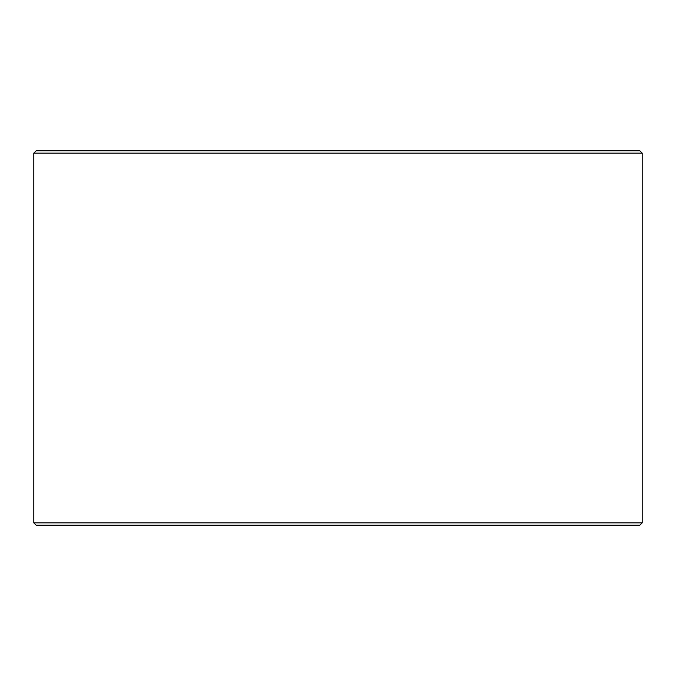 <?xml version="1.0" encoding="UTF-8"?>
<svg xmlns="http://www.w3.org/2000/svg" width="676" height="676" viewBox="0 0 676 676"><rect width="100%" height="100%" fill="white"/><g stroke="black" fill="none" stroke-linecap="round" stroke-linejoin="round"><path stroke-width="1.01" d="M36.183 525.201L639.859 525.201L642.2 522.861L642.2 153.139L639.859 150.799L36.141 150.799L33.8 153.139L33.8 522.861L36.141 525.201L33.842 522.861L33.842 153.139L36.183 150.799M642.2 153.139L33.842 153.139M642.2 522.861L33.842 522.861"/></g></svg>
